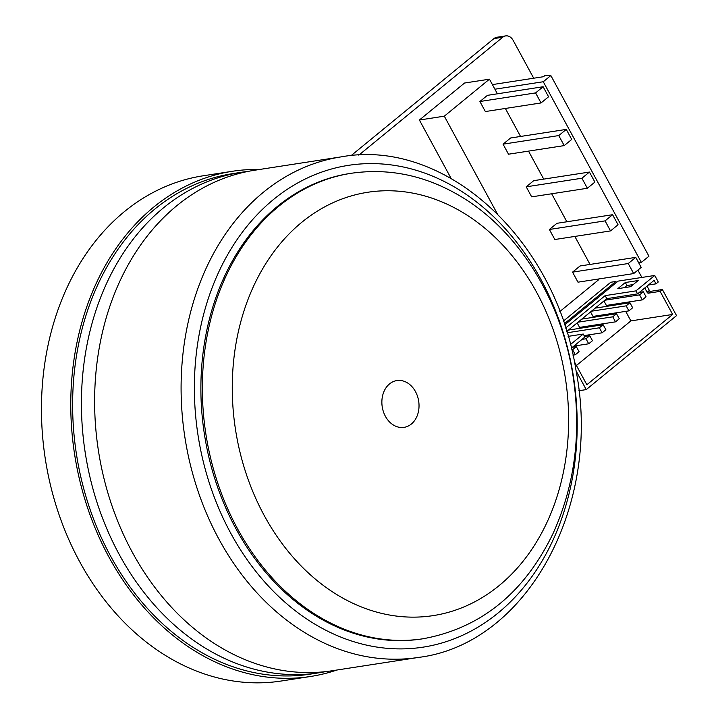 <?xml version="1.0" encoding="UTF-8"?>
<svg xmlns="http://www.w3.org/2000/svg" width="718" height="718" viewBox="0 0 718 718"><rect width="100%" height="100%" fill="white"/><g stroke="black" fill="none" stroke-linecap="round" stroke-linejoin="round"><path stroke-width="1.08" d="M259.548 169.484A255.608 199.2 81.2 0 0 232.461 171.27L203.149 175.793A255.608 199.2 81.2 0 0 45.288 458.811A255.608 199.2 81.2 0 0 281.169 681.023L310.481 676.491A255.608 199.2 81.2 0 0 336.85 670.029M232.461 171.27A255.608 199.2 81.2 0 0 74.6 454.288A255.608 199.2 81.2 0 0 310.481 676.491M358.812 155.151L502.744 37.228A9.469 7.377 -98.8 0 1 505.66 35.9A9.469 7.377 -98.8 0 1 513.119 40.325L533.698 78.217M637.898 270.121L641.874 277.453M248.231 171.378A253.239 197.36 81.2 0 0 241.616 172.248L232.82 173.612A253.239 197.36 81.2 0 0 76.422 454.009A253.239 197.36 81.2 0 0 310.122 674.157L318.918 672.802A253.239 197.36 81.2 0 0 325.487 671.635M351.048 155.662L493.948 38.584L502.744 37.228M505.66 35.9L496.865 37.255A9.469 7.377 81.2 0 0 493.948 38.584M241.616 172.248A253.239 197.36 81.2 0 0 85.218 452.645A253.239 197.36 81.2 0 0 318.918 672.802M393.267 424.939A23.667 18.444 -98.8 0 1 381.958 399.836A23.667 18.444 -98.8 0 1 396.839 380.576A23.667 18.444 -98.8 0 1 418.675 401.147A23.667 18.444 -98.8 0 1 404.054 427.354A23.667 18.444 -98.8 0 1 393.267 424.939M341.274 156.856L254.8 170.211A253.239 197.36 81.2 0 0 95.62 376.277A253.239 197.36 81.2 0 0 216.656 644.961A253.239 197.36 81.2 0 0 332.111 670.765L418.576 657.41C527.488 644.01 602.474 504.494 575.962 370.156C555.66 239.57 445.375 137.721 341.274 156.856A253.239 197.36 81.2 0 0 182.094 362.922A253.239 197.36 81.2 0 0 303.131 631.607A253.239 197.36 81.2 0 0 418.576 657.41M423.198 638.733L421.735 638.957A235.486 183.53 -98.8 0 1 204.415 434.237A235.486 183.53 -98.8 0 1 349.846 173.496L351.308 173.271A235.486 183.53 81.2 0 0 205.878 434.013A235.486 183.53 81.2 0 0 423.198 638.733C480.943 628.026 524.203 593.005 552.977 533.654C575.585 483.699 582.02 429.57 572.291 371.269C559.869 298.526 518.656 232.111 463.505 198.078C427.713 175.964 390.314 167.689 351.308 173.271M418.989 404.144A23.667 18.444 -98.8 0 1 404.054 427.354A23.667 18.444 -98.8 0 1 382.218 406.783A23.667 18.444 -98.8 0 1 396.839 380.576A23.667 18.444 -98.8 0 1 418.989 404.144M635.762 257.367L641.21 267.41L633.689 273.576L628.232 263.533L635.762 257.367L580.063 265.974L572.542 272.14L628.232 263.533M572.542 272.14L577.99 282.174L633.689 273.576M612.598 214.709L618.054 224.752L610.524 230.918L605.077 220.875L612.598 214.709L556.908 223.316L549.378 229.482L605.077 220.875M549.378 229.482L554.835 239.516L610.524 230.918M589.442 172.06L594.89 182.094L587.36 188.26L581.912 178.226L589.442 172.06L533.743 180.658L526.222 186.824L581.912 178.226M526.222 186.824L531.67 196.858L587.36 188.26M566.278 129.402L571.725 139.436L564.204 145.601L558.757 135.567L566.278 129.402L510.588 138L503.058 144.165L558.757 135.567M503.058 144.165L508.506 154.208L564.204 145.601M535.592 92.909L543.122 86.743L548.57 96.777L541.04 102.943L535.592 92.909L479.902 101.507L487.423 95.341L543.122 86.743M479.902 101.507L485.35 111.55L541.04 102.943M492.404 84.598L543.472 76.709L544.98 75.48L550.841 75.543L648.937 256.209L641.362 262.411L543.275 81.744L550.841 75.543M543.275 81.744L494.908 89.212L497.403 93.807M638.715 262.815L641.362 262.411M505.355 108.454L520.559 136.465M528.52 151.112L543.723 179.114M551.675 193.77L566.879 221.772M574.84 236.428L590.043 264.43M451.084 178.387L419.393 120.023L464.546 83.028L489.461 79.177L494.908 89.212M597.995 279.087L598.453 279.912L559.807 311.567M419.393 120.023L444.307 116.172L489.461 79.177M497.17 213.533L444.307 116.172M576.357 346.668L579.076 351.685L575.315 354.764L572.596 349.747L576.357 346.668L572.399 347.279M572.955 355.132L575.315 354.764M571.725 349.881L572.596 349.747M589.747 335.692L592.476 340.709L588.715 343.787L585.987 338.77L589.747 335.692L584.578 336.491M573.853 346.085L588.715 343.787M582.038 339.381L585.987 338.77M603.147 324.716L605.875 329.733L602.106 332.82L599.386 327.794L603.147 324.716L568.414 330.083M584.093 335.602L602.106 332.82M567.067 332.784L599.386 327.794M616.538 313.739L619.266 318.756L615.505 321.844L612.777 316.826L616.538 313.739L581.813 319.106M577.164 322.912L579.597 327.39L615.505 321.844M578.044 322.185L612.777 316.826M629.937 302.763L632.666 307.78L628.896 310.867L626.177 305.85L629.937 302.763L595.204 308.13M590.564 311.935L592.996 316.414L628.896 310.867M591.444 311.208L626.177 305.85M643.337 291.786L646.056 296.803L642.296 299.891L639.567 294.874L643.337 291.786L639.379 292.397M603.955 300.959L606.387 305.437L642.296 299.891M604.843 300.232L639.567 294.874M565.587 328.045L605.148 295.628L635.924 290.88L654.744 275.461L618.099 281.124L564.59 324.967M564.204 323.818L615.9 281.465L616.448 282.47L564.581 324.958M654.744 275.461L658.28 281.986L656.028 283.834L648.39 285.019M647.035 286.132L649.368 290.44A1.185 0.673 -129.3 0 0 650.643 291.329L662.373 289.516L676.544 315.615L586.229 389.605L576.096 370.937M563.298 321.152L610.776 282.255L615.9 281.465M570.388 344.577L583.249 334.041L568.126 336.374M625.333 282.506L638.158 280.532L630.628 286.697L617.803 288.672L625.333 282.506L626.967 285.522L624.346 287.667M605.148 295.628L606.782 298.643L566.673 331.501M571.304 348.176L584.883 337.047L583.249 334.041M635.924 290.88L637.566 293.886L606.782 298.643M633.249 284.552L626.967 285.522M637.566 293.886L654.116 280.325L656.028 283.834M662.373 289.516L660.111 291.364L648.39 293.177A1.185 0.673 50.7 0 1 647.106 292.289L644.773 287.981M660.111 291.364L672.649 314.448L586.857 384.74L574.373 361.746M621.232 303.14L621.716 304.037M625.701 311.361L630.88 320.901L576.419 365.516M672.649 314.448L630.88 320.901M578.896 390.736L586.229 389.605M311.863 622.309A243.77 189.983 -98.8 0 1 269.851 202.566A243.77 189.983 -98.8 0 1 575.656 393.805A243.77 189.983 -98.8 0 1 311.863 622.309M465.399 214.108A214.188 166.926 -98.8 0 1 502.313 582.908A214.188 166.926 -98.8 0 1 233.628 414.878A214.188 166.926 -98.8 0 1 465.399 214.108M649.368 290.44L647.106 292.289M650.643 291.329L648.39 293.177"/></g></svg>
